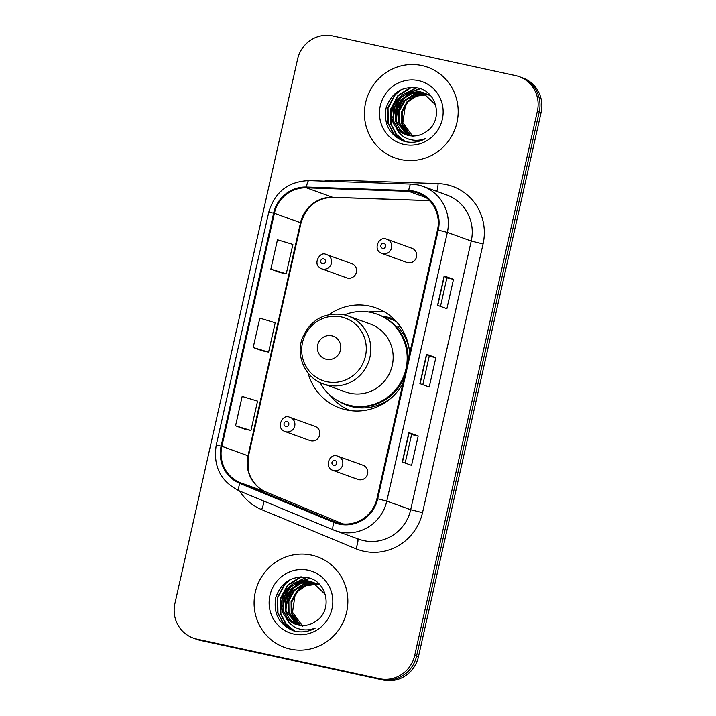 <?xml version="1.0" encoding="UTF-8"?>
<svg xmlns="http://www.w3.org/2000/svg" width="716" height="716" viewBox="0 0 716 716"><rect width="100%" height="100%" fill="white"/><g stroke="black" fill="none" stroke-linecap="round" stroke-linejoin="round"><path stroke-width="1.07" d="M409.659 353.48A53.226 51.57 -70.1 0 0 376.097 307.943A53.226 51.57 -70.1 0 0 369.698 306.108A53.226 51.57 -70.1 0 0 329.154 314.566M308.05 372.947A53.226 51.57 -70.1 0 0 339.903 408.057A53.226 51.57 -70.1 0 0 346.302 409.892A53.226 51.57 -70.1 0 0 402.902 383.463M384.653 311.997A53.226 51.57 -70.1 0 0 368.695 312.024M347.609 409.507A53.226 51.57 -70.1 0 0 349.077 410.411M315.103 426.405L289.201 417.106A7.536 7.294 109.9 0 1 294.598 426.485A7.536 7.294 109.9 0 1 285.022 431.542L309.983 440.564A7.536 7.294 -70.1 0 0 319.56 435.507A7.536 7.294 -70.1 0 0 314.199 426.145M325.914 254.386A7.536 7.294 109.9 0 1 331.275 263.748A7.536 7.294 109.9 0 1 321.699 268.813L346.66 277.835A7.536 7.294 -70.1 0 0 356.237 272.769A7.536 7.294 -70.1 0 0 350.876 263.407M337.173 455.967A7.536 7.294 109.9 0 1 342.534 465.328A7.536 7.294 109.9 0 1 332.958 470.394L357.919 479.416A7.536 7.294 -70.1 0 0 367.496 474.35A7.536 7.294 -70.1 0 0 362.135 464.988M386.067 238.983A7.536 7.294 109.9 0 1 391.428 248.345A7.536 7.294 109.9 0 1 381.861 253.41L406.813 262.432A7.536 7.294 -70.1 0 0 416.39 257.366A7.536 7.294 -70.1 0 0 411.029 248.005M382.004 316.186A48.706 47.193 109.9 0 1 386.434 316.92A48.706 47.193 109.9 0 1 392.287 318.602A48.706 47.193 109.9 0 1 394.194 319.345M394.802 319.954A48.706 47.193 -70.1 0 0 391.375 319.345M193.204 638.045L196.936 639.397A30.126 29.195 -70.1 0 0 200.561 640.435L383.248 680.066A30.126 29.195 -70.1 0 0 418.413 656.885L541.099 112.475A30.126 29.195 -70.1 0 0 522.796 77.954L520.926 77.283A30.126 29.195 -70.1 0 1 539.229 111.803A30.126 29.195 -70.1 0 0 520.926 77.283L519.064 76.603A30.126 29.195 -70.1 0 0 515.439 75.565L332.752 35.934A30.126 29.195 -70.1 0 0 297.588 59.115L174.901 603.525A30.126 29.195 -70.1 0 0 193.204 638.045A30.126 29.195 -70.1 0 0 196.828 639.084L379.516 678.714A30.126 29.195 -70.1 0 0 414.68 655.534L537.367 111.132A30.126 29.195 -70.1 0 0 519.064 76.603M414.68 655.534L416.542 656.205L539.229 111.803L416.542 656.205A30.126 29.195 -70.1 0 1 381.377 679.394A30.126 29.195 -70.1 0 0 416.542 656.205L418.413 656.885M196.828 639.084L381.377 679.394L198.69 639.764A30.126 29.195 -70.1 0 1 195.074 638.717A30.126 29.195 -70.1 0 0 198.69 639.764L200.561 640.435M421.894 65.541A48.205 46.71 -70.1 0 0 366.404 99.622A48.205 46.71 -70.1 0 0 394.91 157.869A48.205 46.71 -70.1 0 0 400.709 159.534A48.205 46.71 -70.1 0 0 456.19 125.461A48.205 46.71 -70.1 0 0 427.685 67.206A48.205 46.71 -70.1 0 0 421.894 65.541A48.205 46.71 -70.1 0 0 366.404 99.622A48.205 46.71 -70.1 0 0 394.91 157.869A48.205 46.71 -70.1 0 0 400.709 159.534A48.205 46.71 -70.1 0 0 456.19 125.461A48.205 46.71 -70.1 0 0 427.685 67.206A48.205 46.71 -70.1 0 0 421.894 65.541M311.558 555.115A48.205 46.71 -70.1 0 0 256.077 589.196A48.205 46.71 -70.1 0 0 284.583 647.443A48.205 46.71 -70.1 0 0 290.374 649.108A48.205 46.71 -70.1 0 0 345.864 615.035A48.205 46.71 -70.1 0 0 317.358 556.779A48.205 46.71 -70.1 0 0 311.558 555.115A48.205 46.71 -70.1 0 0 256.077 589.196A48.205 46.71 -70.1 0 0 284.583 647.443A48.205 46.71 -70.1 0 0 290.374 649.108A48.205 46.71 -70.1 0 0 345.864 615.035A48.205 46.71 -70.1 0 0 317.358 556.779A48.205 46.71 -70.1 0 0 311.558 555.115M414.108 192.013A32.13 31.137 109.9 0 1 417.974 193.132A32.13 31.137 109.9 0 1 437.494 229.952L376.947 498.631A32.13 31.137 109.9 0 1 335.571 522.25A32.13 31.137 109.9 0 1 334.256 521.74L240.075 482.62A32.13 31.137 109.9 0 1 221.871 446.301L274.389 213.261A32.13 31.137 109.9 0 1 306.502 187.861L408.711 191.342A32.13 31.137 109.9 0 1 414.108 192.013M414.287 191.235A32.936 31.916 -70.1 0 0 408.755 190.546L306.546 187.064A32.936 31.916 -70.1 0 0 273.628 213.1L221.11 446.14A32.936 31.916 -70.1 0 0 239.77 483.363L333.951 522.483A32.936 31.916 -70.1 0 0 377.708 498.801L438.255 230.122A32.936 31.916 -70.1 0 0 414.287 191.235M402.24 461.99L411.575 465.364L418.198 435.99L408.863 432.616L402.24 461.99M405.166 463.046L411.584 434.549L408.863 432.616M411.584 434.558L418.198 435.99M437.548 305.329L446.882 308.703L453.497 279.33L444.171 275.955L437.548 305.329M440.474 306.385L446.891 277.889L444.171 275.955M446.891 277.889L453.497 279.33M419.898 383.66L429.224 387.034L435.847 357.66L426.512 354.286L419.898 383.66M422.816 384.716L429.242 356.219L426.512 354.286M429.242 356.228L435.847 357.66M280.18 272.536L270.845 269.162L286.248 273.798L292.871 244.425L277.468 239.788L270.845 269.162M244.872 429.206L235.546 425.832L250.949 430.468L257.563 401.094L242.16 396.458L235.546 425.832M253.195 347.502L268.598 352.138L275.221 322.764L259.819 318.128L253.195 347.502L262.53 350.858M268.598 352.138L262.432 350.84M286.248 273.798L280.09 272.501M250.949 430.468L244.782 429.17M410.447 135.825L401.56 123.68L401.416 112.072L407.037 101.726L416.05 95.738L426.825 94.557M427.228 94.61L428.41 94.825M410.85 135.879L402.303 123.949L402.159 112.34L407.78 101.994L416.587 96.078L427.166 94.772M427.568 94.816L428.759 95.013M429.144 95.085L430.298 95.362M408.845 135.557L398.597 122.606L398.454 111.007L404.075 100.652L413.893 94.387L425.447 93.751M409.239 135.637L399.34 122.875L399.197 111.275L404.817 100.92L414.43 94.727L425.796 93.939M426.181 94.02L427.336 94.288M407.288 135.172L399.922 129.65L395.635 121.541L395.492 109.933L401.112 99.578L411.065 93.277L424.015 93.053M407.673 135.279L396.378 121.809L396.234 110.201L401.855 99.846L411.798 93.545L424.373 93.223M395.993 127.35A22.697 21.999 -70.1 0 0 405.918 134.733A22.697 21.999 -70.1 0 0 408.639 135.521A22.697 21.999 -70.1 0 0 426.611 131.404C443.276 120.736 437.539 92.033 418.583 88.149C402.49 85.678 391.652 92.292 386.085 107.991C383.481 124.065 389.423 135.163 403.922 141.267L405.525 141.67C412.595 143.119 419.334 142.045 425.743 138.457C419.442 140.909 413.23 140.936 407.109 138.537C401.936 136.362 398.221 132.63 395.993 127.35C383.57 112.385 400.271 86.171 419.773 91.666L422.556 92.471L435.596 104.804M406.151 134.814L398.096 129.301L393.415 120.736L393.272 109.127L398.893 98.781L408.836 92.471L420.507 91.934L422.923 92.606M428.795 94.906L429.94 95.201M425.832 93.832L426.978 94.127M427.363 94.235L429.224 94.879M427.721 94.396L428.848 94.745M424.4 93.169L426.262 93.805M424.758 93.322L425.886 93.68M413.123 136.774L402.848 122.696L405.48 104.894M410.161 98.924L417.893 93.859M418.493 80.613A32.739 31.728 -70.1 0 0 380.277 105.807A32.739 31.728 -70.1 0 0 404.101 144.462A32.739 31.728 -70.1 0 0 442.327 119.268A32.739 31.728 -70.1 0 0 418.493 80.613M403.573 141.15L393.925 133.928L388.287 123.34L388.027 108.179L395.286 94.655L401.363 89.59M405.229 141.598L396.404 134.42L391.249 124.414L390.99 109.253L398.248 95.72L411.754 87.289M393.191 119.894L394.811 107.427L401.927 96.042M404.594 93.644L416.998 87.773M396.154 120.959L397.774 108.492L404.889 97.116M407.556 94.718L412.165 91.693M413.078 91.218L420.489 88.739M403.26 141.043L393.567 133.811L387.911 123.206L387.66 108.044L394.91 94.521L399.143 90.717M405.032 141.553L396.1 134.366L390.873 124.28L390.623 109.118L397.872 95.586L410.868 87.307M392.717 117.191L399.761 97.886M403.001 94.539L416.47 87.674M395.688 118.265L402.723 98.96M405.963 95.613L411.244 91.854M412.273 91.299L420.104 88.605M326.424 359.298A12.047 11.68 -70.1 0 0 340.494 350.026A12.047 11.68 -70.1 0 0 331.723 335.795A12.047 11.68 -70.1 0 0 317.653 345.067A12.047 11.68 -70.1 0 0 326.424 359.298M323.355 383.919A36.149 35.03 -70.1 0 0 327.695 385.163A36.149 35.03 -70.1 0 0 369.313 359.611A36.149 35.03 -70.1 0 0 347.931 315.917L343.51 314.646C323.927 312.069 310.144 320.034 302.179 338.552C295.592 356.425 305.634 378.021 323.355 383.919L345.712 392.001A36.149 35.03 -70.1 0 0 350.052 393.245A36.149 35.03 -70.1 0 0 391.67 367.693A36.149 35.03 -70.1 0 0 370.288 323.999L347.931 315.917A36.149 35.03 -70.1 0 0 343.582 314.664M320.016 382.514A47.703 46.218 -70.1 0 0 344.584 403.869A47.703 46.218 -70.1 0 0 350.321 405.525A47.703 46.218 -70.1 0 0 405.22 371.801A47.703 46.218 -70.1 0 0 377.019 314.154A47.703 46.218 -70.1 0 0 371.282 312.498A47.703 46.218 -70.1 0 0 344.468 314.87M344.584 403.869L345.515 404.209A47.703 46.218 -70.1 0 0 351.252 405.856A47.703 46.218 -70.1 0 0 404.245 377.511M408.084 360.461A47.703 46.218 -70.1 0 0 377.95 314.494L377.019 314.154M396.548 321.815A47.703 46.218 -70.1 0 0 390.077 318.871A47.703 46.218 -70.1 0 0 384.34 317.224A47.703 46.218 -70.1 0 0 383.857 317.116M349.909 410.536A52.223 50.603 109.9 0 1 329.673 394.892M399.94 326.048L397.827 326.729A48.151 46.656 -70.1 0 1 409.14 348.746M300.111 625.399L291.224 613.254L291.09 601.646L296.71 591.3L305.714 585.312L316.499 584.122M316.893 584.184L318.074 584.399M300.523 625.453L291.967 613.523L291.833 601.914L297.453 591.568L306.26 585.652L316.839 584.346M317.242 584.39L318.423 584.587M318.817 584.659L319.971 584.936M298.518 625.131L288.262 612.18L288.127 600.581L293.748 590.226L303.566 583.961L315.112 583.325M298.912 625.211L289.004 612.448L288.87 600.849L294.491 590.494L304.103 584.301L315.461 583.513M315.854 583.594L317.009 583.862M296.961 624.746L289.586 619.224L285.299 611.115L285.165 599.507L290.786 589.152L300.729 582.851L313.689 582.627M297.346 624.853L286.042 611.375L285.908 599.775L291.528 589.42L301.472 583.119L314.047 582.797M285.657 616.923A22.697 21.999 -70.1 0 0 295.583 624.307A22.697 21.999 -70.1 0 0 298.312 625.086A22.697 21.999 -70.1 0 0 316.284 620.978C332.949 610.309 327.212 581.607 308.256 577.722C292.155 575.252 281.325 581.866 275.758 597.565C273.145 613.639 279.088 624.737 293.587 630.841L295.189 631.243C302.268 632.693 309.008 631.619 315.416 628.03C309.115 630.483 302.904 630.51 296.782 628.111C291.6 625.936 287.895 622.204 285.657 616.923C273.244 601.959 289.935 575.745 309.437 581.24L312.221 582.045L325.27 594.378M295.824 624.388L287.769 618.875L283.08 610.309L282.945 598.701L288.566 588.355L298.509 582.045L310.18 581.499L312.597 582.18M318.459 584.48L319.613 584.775M315.496 583.406L316.651 583.701M317.027 583.808L318.889 584.453M317.394 583.97L318.522 584.319M314.064 582.743L315.926 583.379M314.431 582.896L315.559 583.254M302.796 626.348L292.522 612.269L295.144 594.468M299.825 588.498L307.558 583.433M308.166 570.187A32.739 31.728 -70.1 0 0 269.941 595.381A32.739 31.728 -70.1 0 0 293.775 634.036A32.739 31.728 -70.1 0 0 331.991 608.842A32.739 31.728 -70.1 0 0 308.166 570.187M293.247 630.724L283.59 623.502L277.951 612.914L277.701 597.753L284.95 584.229L291.027 579.163M294.894 631.172L286.078 623.994L280.914 613.988L280.663 598.827L287.913 585.294L301.427 576.863M282.865 609.468L284.485 597.001L291.591 585.616M294.258 583.218L306.672 577.347M285.827 610.533L287.447 598.066L294.553 586.69M297.221 584.292L301.83 581.258M302.752 580.792L310.153 578.313M292.934 630.617L283.241 623.385L277.584 612.78L277.325 597.618L284.583 584.095L288.817 580.291M294.706 631.127L285.774 623.94L280.547 613.854L280.287 598.692L287.546 585.16L300.541 576.881M282.39 606.765L289.434 587.46M292.674 584.113L306.144 577.248M285.353 607.83L292.397 588.534M295.636 585.178L300.917 581.428M301.946 580.873L309.777 578.179M541.099 112.475L537.367 111.132M383.248 680.066L379.516 678.714M324.357 181.157A50.21 48.652 109.9 0 1 335.902 180.146L438.111 183.627A50.21 48.652 109.9 0 1 483.076 243.959L422.53 512.638L410.68 509.729L471.235 241.05A40.168 38.924 -70.1 0 0 446.829 195.02L422.941 186.384A40.168 38.924 109.9 0 1 447.348 232.414L438.255 230.122M422.53 512.638A50.21 48.652 109.9 0 1 363.925 551.275A50.21 48.652 109.9 0 1 355.825 548.733L261.653 509.622A50.21 48.652 109.9 0 1 239.654 491.024M363.8 540.634A40.168 38.924 -70.1 0 0 410.68 509.729L386.792 501.093A40.168 38.924 109.9 0 1 335.079 530.61A40.168 38.924 109.9 0 1 333.432 529.974A10.042 2.479 112.6 0 1 333.405 529.965L239.26 490.854A10.042 2.479 112.6 0 1 239.234 490.845L333.405 529.965L358.967 539.246A40.168 38.924 -70.1 0 0 363.8 540.634M411.369 184.155A10.042 2.363 92 0 0 411.19 184.119A10.042 2.363 92 0 0 408.755 190.546M309.16 180.674A10.042 2.363 92 0 0 308.981 180.638C288.226 181.443 274.81 191.995 268.733 212.276L273.628 213.1M221.11 446.14L216.214 445.316C213.001 466.304 220.68 481.474 239.234 490.845A10.042 2.479 112.6 0 1 239.77 483.363M418.108 184.996A40.168 38.924 109.9 0 1 422.941 186.384L418.037 184.97L411.19 184.119L308.981 180.638A10.042 2.363 92 0 0 306.546 187.064M333.951 522.483A10.042 2.479 112.6 0 0 333.405 529.965M377.708 498.801L386.792 501.093L447.348 232.414L471.235 241.05L483.076 243.959M335.902 180.146A10.042 2.363 -88 0 1 335.804 181.551M438.111 183.627A10.042 2.363 -88 0 1 436.733 191.369M263.792 501.048A10.042 2.479 -67.4 0 1 261.653 509.622M357.517 538.727A10.042 2.479 -67.4 0 1 355.825 548.733M221.871 446.301L247.996 455.752A32.13 31.137 -70.1 0 0 266.2 492.062L342.848 523.897M240.075 482.62L266.2 492.062A18.079 4.457 -67.4 0 1 266.254 492.08A18.079 4.457 -67.4 0 1 266.298 492.107M334.256 521.74L336.914 522.698M408.711 191.342L426.226 197.679M306.502 187.861L332.627 197.303A32.13 31.137 -70.1 0 0 300.514 222.703L247.996 455.752A18.079 0.573 12.7 0 1 248.506 456.011L248.586 470.994C249.481 477.196 256.355 488.41 266.254 492.08L342.857 523.897M429.493 200.605L332.627 197.303A18.079 4.26 -88 0 0 332.949 197.374C316.803 197.876 306.162 206.405 301.024 222.962L248.506 456.011M274.389 213.261L300.514 222.703A18.079 0.573 12.7 0 1 301.024 222.962M420.104 383.74L426.727 354.375M437.762 305.401L444.376 276.045M402.455 462.071L409.069 432.706M326.693 381.7A33.213 32.184 -70.1 0 0 365.455 356.147A33.213 32.184 -70.1 0 0 341.29 316.937A33.213 32.184 -70.1 0 0 302.519 342.499A33.213 32.184 -70.1 0 0 326.693 381.7M339.142 401.479A48.151 46.656 -70.1 0 0 352.711 406.876A48.151 46.656 -70.1 0 0 391.401 397.819M383.803 243.458A2.515 2.434 -70.1 0 0 380.867 245.391A2.515 2.434 -70.1 0 0 382.702 248.354A2.515 2.434 -70.1 0 0 385.629 246.42A2.515 2.434 -70.1 0 0 383.803 243.458M334.9 460.442A2.515 2.434 -70.1 0 0 331.973 462.375A2.515 2.434 -70.1 0 0 333.799 465.337A2.515 2.434 -70.1 0 0 336.735 463.404A2.515 2.434 -70.1 0 0 334.9 460.442M322.54 263.757A2.515 2.434 -70.1 0 0 325.476 261.823A2.515 2.434 -70.1 0 0 323.641 258.861A2.515 2.434 -70.1 0 0 320.714 260.794A2.515 2.434 -70.1 0 0 322.54 263.757M285.872 426.485A2.515 2.434 -70.1 0 0 288.799 424.561A2.515 2.434 -70.1 0 0 286.973 421.59A2.515 2.434 -70.1 0 0 284.037 423.523A2.515 2.434 -70.1 0 0 285.872 426.485M268.733 212.276L216.214 445.316M429.546 200.659L332.949 197.374M423.299 92.74L422.556 92.471M395.733 320.92L390.077 318.871M312.964 582.314L312.221 582.045M381.861 253.41C372.499 250.421 378.594 236.047 386.031 238.974L411.933 248.273M332.958 470.394C323.596 467.396 329.7 453.031 337.138 455.958L363.039 465.248M351.78 263.667L325.878 254.377C319.766 250.922 311.63 265.35 321.699 268.813M289.201 417.106C283.089 413.66 274.953 428.087 285.022 431.542"/></g></svg>

